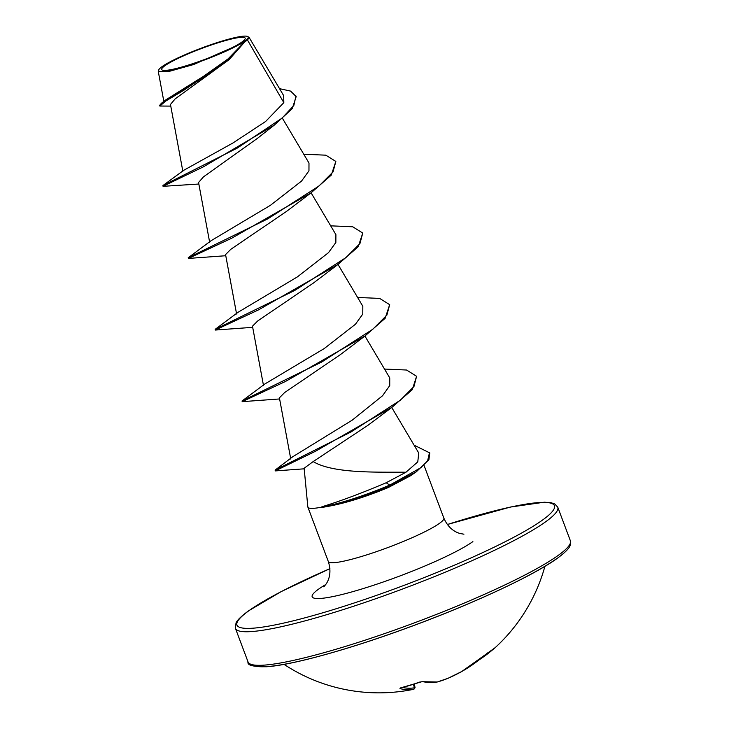 <?xml version="1.0" encoding="UTF-8"?>
<svg xmlns="http://www.w3.org/2000/svg" width="729" height="729" viewBox="0 0 729 729"><rect width="100%" height="100%" fill="white"/><g stroke="black" fill="none" stroke-linecap="round" stroke-linejoin="round"><path stroke-width="1.09" d="M284.064 664.383A172.181 172.181 0 0 0 413.644 689.306A171.834 6.743 -105.3 0 1 413.534 689.306A172.172 71.114 -101.7 0 1 399.957 688.586L401.059 687.775A172.172 150.894 -76 0 0 410.145 685.296A172.172 150.894 -76 0 0 419.111 682.207A1.294 0.529 69.2 0 0 419.266 682.207A1.294 0.529 69.2 0 0 419.385 682.107M164.872 65.747A44.597 5.686 159.4 0 1 219.547 42.318A44.597 5.686 159.4 0 1 241.992 41.981A44.597 5.686 159.4 0 1 212.786 56.324A44.597 5.686 159.4 0 1 198.015 61.874A44.597 5.686 159.4 0 1 164.872 65.747M162.093 66.603A47.804 6.096 159.4 0 1 208.33 45.59A47.804 6.096 159.4 0 1 247.541 36.45A47.804 6.096 159.4 0 1 244.771 41.125A47.804 6.096 159.4 0 1 192.848 64.088A47.804 6.096 159.4 0 1 158.776 69.811A47.804 6.096 159.4 0 1 162.093 66.603M247.541 36.45L249.054 37.352L247.55 40.141L245.154 41.462L229.116 59.669L184.009 90.132L166.13 100.83L159.806 106.033L159.587 105.432L161.41 103.263L203.509 77.338L228.751 59.177L245.135 41.535M313.178 461.575L304.139 468.237L307.838 506.91A61.71 7.864 -20.6 0 0 307.902 507.184A61.71 7.864 -20.6 0 0 322.245 507.029L321.89 506.764C339.905 501.315 361.338 493.314 386.17 482.753L405.962 472.228C378.898 471.964 333.39 473.85 313.178 461.575L367.917 425.326L392.102 407.21L315.356 451.333L275.17 470.925L304.184 468.82M198.835 184.027L163.205 186.314L162.95 185.54L183.699 170.322L233.107 142.884L265.593 121.497L283.827 102.652L247.55 40.141M229.116 59.669L175.17 98.862L170.468 104.466L182.851 171.306M163.041 186.287L203.318 166.877L274.268 125.115L257.528 138.291L203.473 176.865L198.561 182.496L209.679 242.411M303.756 154.22L325.827 155.177L335.841 161.446L331.285 175.106L310.946 192.912L286.625 211.328L230.756 249.345L225.571 254.576M330.674 225.835L352.736 226.792L362.76 233.061L358.203 246.721L337.864 264.527L313.534 282.952L257.72 320.942L252.48 326.2L263.515 385.632M357.593 297.45L379.654 298.407L389.678 304.676L385.122 318.336L364.782 336.142L340.452 354.567L284.611 392.557L279.417 397.806M405.962 472.228L417.772 461.876L418.756 453.028L391.728 407.475M384.511 369.065L406.572 370.022L416.596 376.292L413.963 386.507L400.321 400.221L351.023 431.96L275.188 470.041L292.63 456.819L352.125 420.214L382.561 395.738L389.733 385.595L389.742 377.877L364.919 336.042M389.678 304.676L386.853 315.174L372.811 329.244L321.662 362.058L242.055 400.959L264.964 383.91L324.268 348.526L355.415 324.268L362.778 314.071L362.823 306.262L338.001 264.427M362.76 233.061L359.935 243.568L345.892 257.629L294.744 290.443L215.137 329.353L238.046 312.294L297.368 276.902L328.469 252.681L335.859 242.456L335.905 234.647L311.083 192.811M335.841 161.446L333.016 171.953L318.974 186.013L267.816 218.837L188.219 257.738L211.128 240.679L270.459 205.286L301.56 181.065L308.959 170.814L308.987 163.032L282.551 118.49M283.827 102.652L283.69 95.672L249.072 37.343M165.957 99.764L203.81 76.126L228.15 58.83L244.024 42.464L193.613 64.544L168.581 71.551L158.266 71.369L158.776 69.811M274.268 125.115L292.238 108.657L296.184 96.574L290.579 91.098L279.526 88.656M170.75 106.097L159.806 106.033M162.95 185.54L237.217 148.105L282.059 118.125L293.842 105.477L295.956 95.982M322.245 507.029L322.355 507.329C341.281 504.495 363.242 497.907 388.229 487.564L410.345 475.864L416.332 471.781L390.325 485.514L386.17 482.753M310.946 192.912L231.64 238.246L188.355 258.43L225.771 255.724M337.864 264.527L258.558 309.861L215.274 330.046L252.69 327.339M364.782 336.142L285.476 381.467L242.192 401.661L279.608 398.954M416.596 376.292L412.249 389.687L392.102 407.21M414.09 445.164L429.782 452.928L428.916 459.707L416.332 471.781M188.219 257.738L188.355 258.43M215.137 329.353L215.274 330.046M242.055 400.959L242.192 401.661M275.188 470.041L275.17 470.925M429.554 452.335L427.622 460.819L420.833 467.708L390.106 484.922A59.022 7.527 -20.6 0 1 321.89 506.764M322.355 507.329A59.022 7.527 -20.6 0 0 322.373 507.329A59.022 7.527 -20.6 0 0 390.325 485.514L388.229 487.564M419.111 682.207L422.501 681.633A172.172 74.941 67.4 0 0 437.455 681.934A171.834 127.93 70.1 0 0 448.107 678.262A1.294 0.866 67.6 0 1 448.089 678.271A1.294 1.294 0 0 0 448.116 678.262L448.116 678.262A171.834 171.47 -149.1 0 0 461.657 671.564L461.657 671.564A1.294 0.556 60.4 0 0 461.676 671.555A1.294 0.556 60.4 0 0 461.694 671.546L485.368 654.678A1.294 0.538 48.7 0 0 485.414 654.633M448.116 678.262L461.657 671.564A172.172 155.559 -114.4 0 0 485.314 654.715L488.047 652.674A1.294 1.148 62 0 1 487.829 652.819L487.829 652.819A1.294 1.148 62 0 1 487.692 652.883M413.553 684.249L414.519 687.702A1.294 1.294 -80.2 0 1 413.534 689.306A1.294 1.176 -99.6 0 0 414.427 687.802L414.519 687.702A170.55 6.698 74.7 0 0 414.992 687.174L414.127 684.057L414.983 687.165A1.294 1.285 -165.9 0 1 414.992 687.83A1.294 1.294 0 0 0 414.983 687.165M422.501 681.633A1.294 1.121 101.1 0 1 421.918 681.697L437.245 681.998A1.294 1.294 0 0 0 437.364 681.97A1.294 0.857 74.4 0 0 437.455 681.934A1.294 1.157 79.9 0 1 437.008 682.007M488.047 652.674A172.172 76.126 47.9 0 0 492.02 650.204A172.172 76.126 47.9 0 0 495.173 647.653A172.181 172.181 0 0 0 544.9 566.333M492.895 649.566A172.172 151.732 44.2 0 1 479.144 659.845M558.104 555.471A172.181 21.952 -20.6 0 0 570.388 540.781L570.269 545.174C569.695 546.422 569.294 549.447 557.375 558.259C533.71 575.546 471.845 604.323 408.194 627.569C349 649.402 291.846 665.176 266.623 666.743C253.163 666.844 246.976 665.24 248.051 661.941A172.181 21.952 -20.6 0 0 381.294 634.731A172.181 21.952 -20.6 0 0 558.104 555.471M447.36 524.515A169.593 21.624 159.4 0 1 542.349 520.187A169.593 21.624 159.4 0 1 334.429 609.289A169.593 21.624 159.4 0 1 249.063 610.601A169.593 21.624 159.4 0 1 329.918 568.666M447.342 524.497L510.51 507.038L544.363 502.199L551.188 502.755L554.796 503.994L557.776 507.211A172.181 21.952 159.4 0 1 545.483 521.9A172.181 21.952 159.4 0 1 368.674 601.17A172.181 21.952 159.4 0 1 235.44 628.371L248.051 661.941M424.123 465.631L443.852 518.109A61.71 7.864 159.4 0 1 439.45 523.367A61.71 7.864 159.4 0 1 376.082 551.78A61.71 7.864 159.4 0 1 328.323 561.53C330.975 569.969 330.319 577.341 326.373 583.656L323.831 586.863M472.884 541.601A89.257 11.382 159.4 0 1 363.452 588.494A89.257 11.382 159.4 0 1 318.527 589.187A89.257 11.382 159.4 0 1 325.808 584.512M252.298 664.702A169.593 21.624 -20.6 0 0 388.138 634.722A169.593 21.624 -20.6 0 0 556.765 558.56M402.508 687.456A170.887 70.585 78.3 0 0 414.427 687.802L413.443 684.285M399.957 688.586A1.294 1.148 -75.4 0 0 400.813 687.875M421.918 681.697L400.54 687.912M485.314 654.715A1.294 0.538 48.7 0 0 485.368 654.678C487.382 653.056 487.382 653.056 485.368 654.678L495.173 647.653M329.909 568.638L281.184 591.602L248.452 610.902C236.223 620.06 236.506 622.402 236.023 622.921L235.44 628.371M557.776 507.211L570.388 540.781M225.562 254.585L236.597 314.026M279.398 397.806L290.771 459.07M163.97 102.096L158.266 71.369M161.41 103.263L165.957 99.755M307.902 507.184L328.323 561.53M443.852 518.109C447.387 526.147 452.7 531.259 459.789 533.437L463.926 534.202M414.992 687.83L413.644 689.306M437.364 681.97L448.089 678.271M492.913 649.557L479.081 659.891"/></g></svg>
